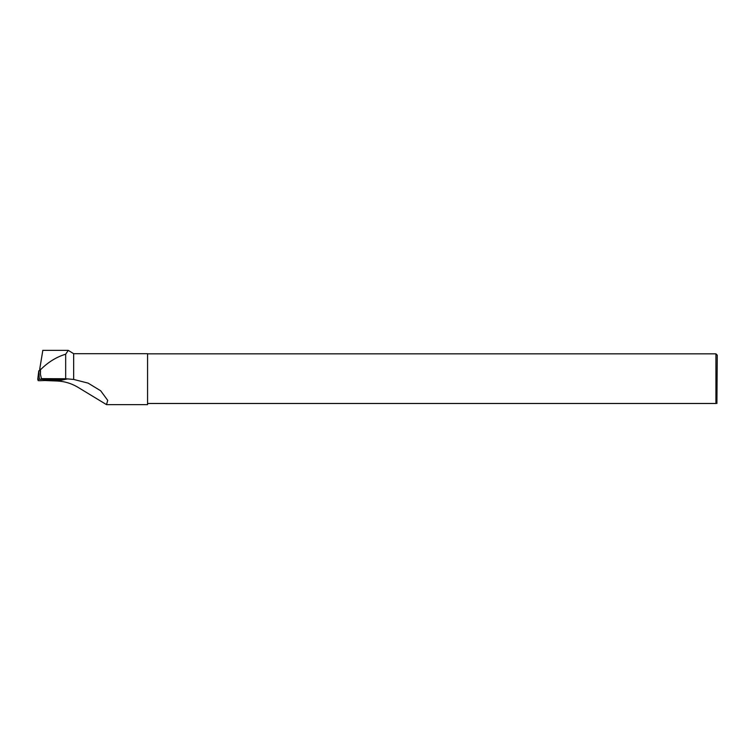 <?xml version="1.0" encoding="UTF-8"?>
<svg xmlns="http://www.w3.org/2000/svg" width="755" height="755" viewBox="0 0 755 755"><rect width="100%" height="100%" fill="white"/><g stroke="black" fill="none" stroke-linecap="round" stroke-linejoin="round"><path stroke-width="1.13" d="M38.798 370.78L37.75 379.218L38.798 370.78L40.515 370.837L40.298 369.959C47.886 362.268 56.342 357.011 65.676 354.199L68.28 350.377L73.66 353.699L73.66 379.435L65.676 378.746L41.44 378.632L61.693 379.274L62.269 379.935L37.75 379.218L38.194 380.643L39.798 380.699L62.269 379.935M43.79 379.69L51.538 379.935L43.79 379.69M61.721 379.369L62.193 379.321M73.66 379.435L88.09 383.115L100.679 390.779L107.72 400.367L106.512 404.623L77.274 386.89C70.979 383.285 64.345 381.332 57.371 381.03L44.941 380.529M65.676 354.199L65.676 378.746M73.66 353.699L147.565 353.699L147.565 404.633L106.512 404.633M42.799 350.499L39.902 368.072L40.298 369.959M41.44 378.632L40.449 374.414L40.515 370.828M716.91 403.5L717.25 355.161L715.919 353.831L715.919 403.481C717.212 403.481 717.212 403.481 715.919 403.481L147.565 403.481M40.421 371.639L40.449 374.414M39.571 370.809L39.902 368.072M39.798 380.699L61.759 379.982L39.317 379.17L37.75 379.227L38.194 380.643L39.798 380.699M38.826 370.78L39.317 379.17M61.721 379.888L61.693 379.274M67.988 378.84L57.371 381.03M68.28 350.367L42.724 350.367M147.565 353.831L715.919 353.831"/></g></svg>
